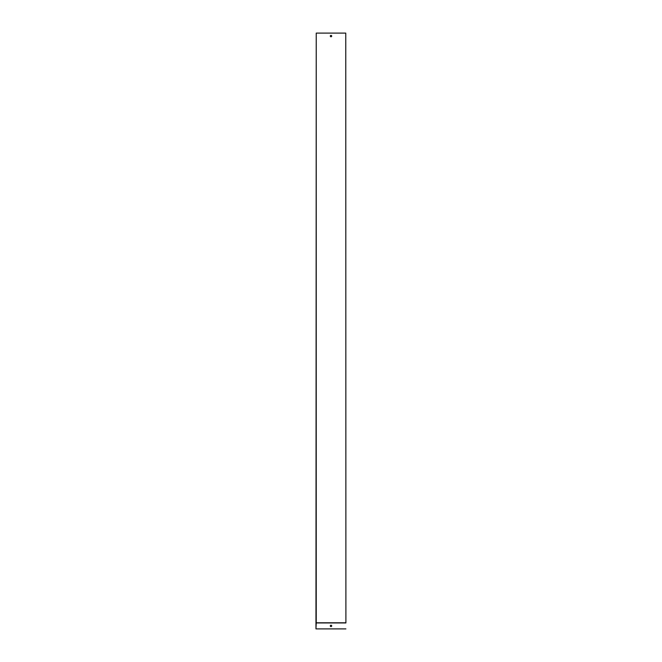 <?xml version="1.0" encoding="UTF-8"?>
<svg xmlns="http://www.w3.org/2000/svg" width="662" height="662" viewBox="0 0 662 662"><rect width="100%" height="100%" fill="white"/><g stroke="black" fill="none" stroke-linecap="round" stroke-linejoin="round"><path stroke-width="0.99" d="M345.903 622.743L345.763 33.1L345.903 622.743M331 36.774A0.695 0.695 0 0 0 331.604 35.731A0.695 0.695 0 0 0 330.396 35.731A0.695 0.695 0 0 0 331 36.774M316.237 622.801L316.237 33.1L315.964 628.9L316.237 622.801L345.763 622.801M316.237 33.1L345.763 33.1M331 626.616A0.695 0.695 0 0 0 331.604 625.573A0.695 0.695 0 0 0 330.396 625.573A0.695 0.695 0 0 0 331 626.616M316.097 622.942L345.903 622.942M316.097 628.9L345.903 628.9"/></g></svg>
